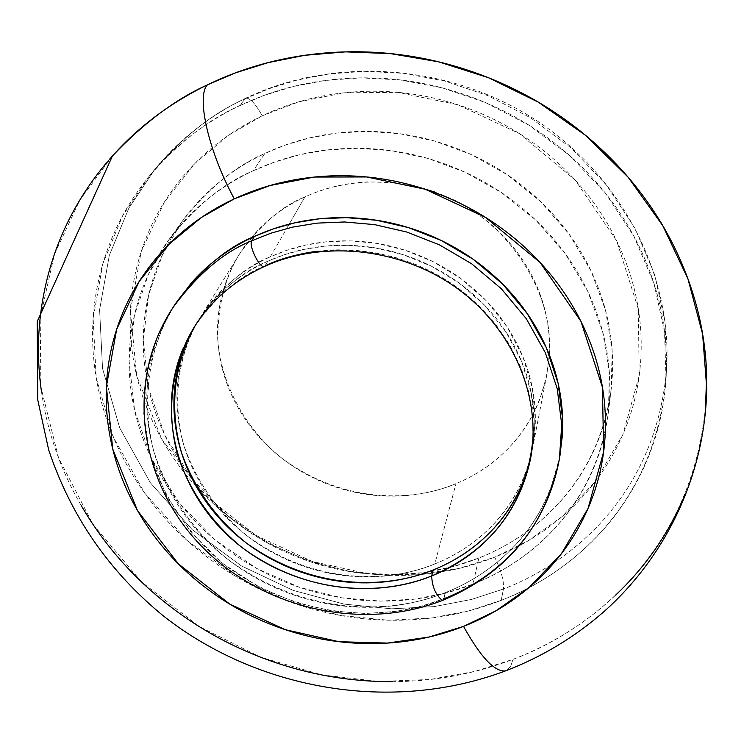 <?xml version="1.0" encoding="UTF-8"?>
<svg xmlns="http://www.w3.org/2000/svg" width="744" height="744" viewBox="0 0 744 744"><rect width="100%" height="100%" fill="white"/><g stroke="black" fill="none" stroke-linecap="round" stroke-linejoin="round"><path stroke-width="0.56" stroke-dasharray="3.72 2.79" d="M253.193 170.785L274.462 162.09L298.883 154.91L326.597 150.009L357.576 148.27L391.502 150.707L427.67 158.351L464.888 172.134L501.512 192.622L535.541 219.843L564.873 253.127L587.648 291.062L602.64 331.685L609.41 372.818L608.387 412.418C593.638 515.639 521.042 565.533 472.989 584.152L478.838 558.047C525.803 539.707 596.716 490.621 611.149 389.512L612.163 350.731L605.57 310.481L590.978 270.751L568.788 233.672L540.209 201.159L507.045 174.58L471.352 154.585L435.063 141.155L399.807 133.715L366.718 131.372L336.493 133.111L309.448 137.928L285.612 144.968L264.836 153.506L253.193 170.785C281.902 157.347 312.731 149.916 345.681 148.484C378.659 147.135 410.986 152.018 442.68 163.15C474.347 174.356 502.684 190.864 527.682 212.682C552.606 234.537 572.173 259.786 586.365 288.421C600.473 317.056 608.239 346.658 609.662 377.208C611.019 407.721 606.193 436.774 595.172 464.368C584.124 491.905 567.988 516.001 546.756 536.656C525.534 557.256 500.945 573.085 472.989 584.152C445.052 595.181 415.775 600.836 385.178 601.115C354.59 601.375 324.756 596.335 295.684 586.002C266.622 575.651 240.266 560.716 216.625 541.186C192.984 521.637 173.715 498.759 158.816 472.552C143.936 446.316 134.608 418.5 130.832 389.103C127.094 359.668 129.428 330.764 137.826 302.38C146.289 273.978 160.444 248.31 180.308 225.386C200.248 202.47 224.548 184.27 253.193 170.785L264.836 153.506C236.852 166.721 213.11 184.559 193.589 206.999C174.143 229.45 160.258 254.588 151.925 282.413C143.657 310.22 141.314 338.539 144.894 367.369C148.502 396.171 157.561 423.42 172.041 449.125C186.549 474.793 205.325 497.206 228.399 516.345C251.463 535.466 277.196 550.076 305.589 560.176C333.991 570.257 363.137 575.149 393.027 574.842C422.927 574.517 451.534 568.918 478.838 558.047C506.153 547.147 530.184 531.579 550.923 511.342C571.662 491.059 587.425 467.409 598.223 440.411C608.992 413.357 613.716 384.899 612.405 355.028C611.029 325.119 603.468 296.168 589.722 268.175C575.893 240.173 556.837 215.509 532.546 194.156C508.189 172.859 480.568 156.752 449.702 145.833C418.807 134.98 387.28 130.237 355.111 131.595C322.97 133.027 292.885 140.337 264.836 153.506C236.081 165.512 208.469 188.195 182.02 221.554L162.313 255.118L148.567 295.061L143.294 340.148L148.475 388.024L164.935 435.445L191.915 478.866L227.162 515.313L267.496 543.018L309.597 561.562L350.703 571.708L388.917 574.852L423.178 572.648L453.124 566.612L478.838 558.047L472.989 584.152L446.679 592.838L416.036 598.929L380.974 601.115L341.868 597.841L299.786 587.425L256.68 568.444L215.36 540.144L179.22 502.916L151.506 458.583L134.552 410.186L129.14 361.314L134.422 315.289L148.391 274.517L168.497 240.247C195.514 206.19 223.739 183.033 253.193 170.785M112.428 155.989L79.794 200.136L54.396 254.411L40.204 317.707L40.864 387.075L58.562 457.876L93.065 524.539L141.537 581.92L199.234 626.578L260.884 657.315L321.864 674.91L378.873 681.457L430.069 679.477L474.746 671.414L512.979 659.351L510.654 666.503L506.757 670.409L510.654 666.503L512.979 659.351C583.761 633.525 699.62 553.731 706.763 388.601M175.993 302.966C151.934 340.082 139.547 393.632 153.431 449.915C166.256 491.728 192.287 529.84 226.167 558.084C310.648 621.287 400.151 611.577 445.423 592.615L443.908 598.753C398.393 617.79 308.425 627.49 223.46 563.98C189.404 535.606 163.206 497.308 150.288 455.3C136.301 398.756 148.726 344.946 172.896 307.663L156.835 338.055L146.428 373.767L143.741 413.562L150.288 455.3L166.544 496.146L191.636 533.169L223.46 563.98L259.275 587.221L296.279 602.668L332.215 611.019L365.527 613.493L395.371 611.447L421.467 606.174L443.908 598.753L442.959 600.213L445.423 592.615C485.795 576.832 544.887 536.61 560.325 453.384M193.886 327.667C215.937 296.27 239.689 275.633 265.143 265.785C321.696 240.117 394.664 246.329 449.571 282.19C504.432 318.144 536.712 380.491 532.937 439.658M443.908 598.753C484.493 582.915 543.901 542.553 559.404 458.936M180.811 358.069C187.349 336.976 198.109 318.004 213.1 301.162C228.138 284.329 246.357 271.03 267.756 261.265L265.143 265.785L267.756 261.265C242.442 271.076 218.81 291.611 196.862 322.868L195.393 325.295M270.332 256.801L289.174 224.186L270.332 256.801L286.673 250.347L305.486 245.12L326.867 241.735L350.787 240.889L376.948 243.409L404.736 250.114L433.138 261.683L460.787 278.516L486.018 300.511L507.176 326.988L522.883 356.664L532.323 387.912L535.373 418.984L532.546 448.353C517.88 517.006 468.962 550.393 434.822 563.952C396.161 580.264 320.432 588.997 247.761 536.368C217.75 511.956 196.425 481.554 183.787 445.154C170.683 397.203 179.936 350.777 199.801 318.125C221.647 287.007 245.157 266.566 270.332 256.801C249.054 266.519 230.928 279.763 215.965 296.512C201.047 313.28 190.334 332.168 183.824 353.168C177.351 374.158 175.426 395.631 178.048 417.579C180.699 439.518 187.562 460.35 198.648 480.066C209.743 499.754 224.177 516.978 241.958 531.728C259.74 546.468 279.595 557.73 301.515 565.533C323.445 573.326 345.913 577.102 368.94 576.86C391.967 576.609 413.934 572.303 434.822 563.952L455.96 483.656L434.822 563.952C455.719 555.563 474.012 543.641 489.701 528.166C505.371 512.653 517.192 494.648 525.143 474.133C533.067 453.58 536.387 432.032 535.085 409.479C533.746 386.899 527.747 365.09 517.089 344.053C506.385 323.008 491.784 304.473 473.286 288.449C454.742 272.444 433.789 260.307 410.418 252.021C387.029 243.79 363.165 240.098 338.818 240.935C314.479 241.819 291.657 247.11 270.332 256.801M549.286 354.665C554.485 291.127 505.725 219.964 445.758 196.36C386.21 172.152 335.246 182.912 304.919 196.918L289.202 224.13L304.919 196.918C281.576 206.107 259.684 225.283 239.243 254.429C224.79 278.154 217.648 306.733 217.806 340.148C221.173 384.713 246.032 429.827 282.45 458.695C349.671 507.789 420.053 499.178 455.96 483.656C436.551 491.617 416.156 495.774 394.776 496.136C373.395 496.471 352.544 493.04 332.215 485.832C311.894 478.606 293.517 468.125 277.075 454.37C260.651 440.597 247.343 424.499 237.159 406.066C226.994 387.624 220.754 368.122 218.438 347.578C216.151 327.025 218.076 306.909 224.214 287.249C230.389 267.589 240.433 249.9 254.355 234.183C268.324 218.485 285.175 206.06 304.919 196.918C324.709 187.804 345.848 182.792 368.345 181.88L393.557 182.68L418.379 187.088M244.757 98.952L269.263 88.638L297.33 80.026L329.146 73.916L364.672 71.312L403.611 73.321L445.21 81.133L488.231 95.781L530.928 118.008L571.122 147.982L606.472 185.098L634.827 227.971L654.618 274.527L665.136 322.375L666.605 369.154C655.176 502.116 562.287 566.677 503.437 589.025C504.097 581.008 501.177 570.388 494.686 557.182L527.859 540.972L562.269 516.457L595.34 481.48L622.868 434.524L639.17 375.897L638.343 309.039L616.683 240.842L575.112 179.974L519.414 133.585L457.858 104.774L397.91 92.377L344.314 92.767L299.051 101.761L262.204 115.813C255.443 103.593 249.956 97.715 245.734 98.189L239.568 105.732L264.325 95.334L292.69 86.639L324.83 80.482L360.747 77.869L400.095 79.924L442.15 87.82L485.655 102.635L528.826 125.104L569.476 155.384L605.216 192.882L633.879 236.183L653.892 283.204L664.531 331.498L666.019 378.705C654.478 512.858 560.651 577.874 501.214 600.352L503.437 589.025C562.287 566.677 655.176 502.116 666.605 369.154L665.136 322.375L654.618 274.527L634.827 227.971L606.472 185.098L571.122 147.982L530.928 118.008L488.231 95.781L445.21 81.133L403.611 73.321L364.672 71.312L329.146 73.916L297.33 80.026L269.263 88.638L244.757 98.952C214.151 112.353 184.27 135.687 155.115 168.962L128.917 208.013L109.331 255.332L99.603 309.737L102.551 368.55L119.672 427.791L150.446 482.875L192.305 529.765L241.288 565.849L293.099 590.364L344.072 604.1L391.604 608.815L434.264 606.593L471.51 599.441L503.437 589.025L501.214 600.352C467.948 613.354 433.175 619.994 396.905 620.273C360.663 620.524 325.333 614.535 290.932 602.305C256.541 590.057 225.33 572.387 197.3 549.286C169.269 526.157 146.354 499.047 128.554 467.967C110.772 436.83 99.529 403.741 94.832 368.689C90.164 333.591 92.721 298.995 102.495 264.911C112.344 230.798 129.047 199.857 152.632 172.106C176.3 144.364 205.279 122.239 239.568 105.732C273.941 89.289 310.936 80.101 350.545 78.166C390.191 76.344 429.083 82.119 467.213 95.483C505.316 108.95 539.335 128.87 569.29 155.236C599.153 181.657 622.477 212.142 639.273 246.71C655.948 281.26 664.959 316.898 666.317 353.605C667.582 390.256 661.472 425.066 647.968 458.025C634.437 490.91 614.916 519.61 589.406 544.124C563.906 568.565 534.508 587.314 501.214 600.352L468.98 610.833L431.362 618.013L388.284 620.217L340.278 615.428L288.812 601.543L236.471 576.795L186.977 540.376L144.662 493.067L113.534 437.5L96.181 377.747L93.14 318.413L102.905 263.516L122.639 215.769L149.06 176.375C178.476 142.792 208.645 119.245 239.568 105.732L245.734 98.189C249.956 97.715 255.443 103.593 262.204 115.813L228.613 135.203L195.002 163.382L164.405 202.005L141.165 251.677L130.423 310.955L136.654 375.59L161.634 438.951L203.177 493.914L255.676 535.327L312.275 561.46L367.183 573.615L416.705 574.805L459.262 568.37L494.686 557.182C501.177 570.388 504.097 581.008 503.437 589.025L471.51 599.441L434.264 606.593L391.604 608.815L344.072 604.1L293.099 590.364L241.288 565.849L192.305 529.765L150.446 482.875L119.672 427.791L102.551 368.55L99.603 309.737L109.331 255.332L128.917 208.013L155.115 168.962C184.27 135.687 214.151 112.353 244.757 98.952M262.204 115.813C231.691 130.405 205.828 150.018 184.614 174.645C163.475 199.29 148.419 226.827 139.435 257.247C130.507 287.649 128.033 318.553 131.995 349.978C135.985 381.356 145.87 411.014 161.634 438.951C177.416 466.851 197.82 491.189 222.856 511.956C247.882 532.695 275.801 548.551 306.584 559.507C337.376 570.443 368.996 575.744 401.444 575.41C433.901 575.056 464.981 568.983 494.686 557.182C524.408 545.343 550.597 528.417 573.261 506.404C595.916 484.335 613.205 458.574 625.118 429.13C636.994 399.621 642.295 368.54 641.03 335.888C639.682 303.18 631.572 271.504 616.683 240.842C601.71 210.18 580.98 183.154 554.503 159.765C527.942 136.44 497.801 118.808 464.079 106.885C430.33 95.046 395.882 89.922 360.747 91.503C325.639 93.177 292.792 101.277 262.204 115.813M434.477 191.952C456.035 199.587 475.36 210.822 492.444 225.674C509.482 240.544 522.93 257.777 532.769 277.373C542.562 296.977 548.058 317.325 549.249 338.427L549.304 354.711L546.812 374.809L532.546 448.353M549.295 354.758L546.347 377.236L539.902 398.97C532.499 418.23 521.507 435.166 506.943 449.795C492.361 464.386 475.37 475.676 455.96 483.656C487.673 470.757 533.095 439.127 546.812 374.809M530.918 456.611L534.313 424.331L531.253 393.102L521.749 361.705L505.948 331.871L484.66 305.263L459.281 283.148L431.474 266.222L402.904 254.588L374.957 247.845L348.648 245.306L324.598 246.143L303.096 249.547L284.18 254.783L267.756 261.265C289.193 251.537 312.145 246.227 336.613 245.343C361.1 244.506 385.104 248.226 408.623 256.503C432.125 264.836 453.198 277.047 471.854 293.136C490.463 309.253 505.148 327.881 515.927 349.029C526.64 370.177 532.676 392.088 534.034 414.771C535.336 437.435 532.016 459.085 524.046 479.731M317.149 251.184L334.661 249.789L353.549 250.096L373.665 252.448L394.701 257.201L416.249 264.65L437.77 275.038L458.602 288.458L478.029 304.817L495.327 323.854L509.845 345.095L521.06 367.927L528.677 391.604L532.611 415.385L533.002 438.56M182.968 348.778C199.048 311.727 226.436 284.059 265.143 265.785M174.04 305.914L162.824 326.625L154.473 348.741C147.107 373.107 145.015 397.993 148.177 423.392C151.376 448.762 159.421 472.831 172.32 495.569C185.237 518.289 201.968 538.144 222.54 555.145C243.111 572.127 266.045 585.119 291.36 594.131C316.674 603.133 342.631 607.523 369.219 607.309C395.827 607.076 421.225 602.175 445.423 592.615C469.622 583.017 490.854 569.318 509.11 551.499C527.356 533.643 541.158 512.839 550.514 489.106L559.721 457.048M109.703 159.067L106.559 162.741M41.431 391.325C47.253 431.846 60.58 470.041 81.412 505.883M392.209 681.662C434.124 681.532 474.384 674.092 512.979 659.351C551.602 644.574 585.816 623.165 615.614 595.144M684.415 495.969C695.389 469.78 702.355 442.503 705.293 414.157M608.387 412.418L611.149 389.512M239.243 254.429L199.801 318.125M666.019 378.705L666.605 369.154C672.418 274.685 621.584 175.77 535.28 119.7C448.902 63.779 334.261 55.781 245.65 98.217C209.724 115.627 179.546 139.202 155.115 168.962L149.06 176.375M168.497 240.247L182.02 221.554"/><path stroke-width="1.12" d="M234.286 198.843L270.193 185.488L314.321 177.044L366.625 176.96L425.196 189.227L485.404 217.341L539.995 262.362L580.906 321.306L602.435 387.252L603.635 451.822L588.058 508.385L561.45 553.638L529.347 587.304L495.857 610.861L463.531 626.383C480.717 657.212 494.658 672.046 505.362 670.911L506.757 670.409L505.362 670.911C494.658 672.046 480.717 657.212 463.531 626.383C434.561 637.664 404.215 643.402 372.493 643.597C340.78 643.765 309.839 638.482 279.679 627.759C249.528 617.018 222.158 601.552 197.588 581.362C173.027 561.143 152.976 537.512 137.426 510.449C121.895 483.358 112.112 454.64 108.075 424.285C104.076 393.902 106.383 364.048 114.976 334.735C123.634 305.403 138.235 278.898 158.77 255.22C179.388 231.551 204.563 212.756 234.286 198.843C264.074 184.986 296.103 177.342 330.355 175.919C364.644 174.58 398.282 179.704 431.269 191.292C464.237 202.972 493.737 220.131 519.777 242.767C545.743 265.469 566.119 291.648 580.906 321.306C595.609 350.973 603.71 381.598 605.216 413.18C606.648 444.726 601.645 474.728 590.225 503.186C578.767 531.588 562.027 556.4 540.023 577.642C518.01 598.827 492.509 615.074 463.531 626.383L428.972 637.041L387.41 643.076L338.985 641.7L285.25 629.675L229.784 604.128L178.281 563.812L137.426 510.449L112.744 449.069L106.392 386.573L116.641 329.369L139.147 281.52L168.869 244.404L201.568 217.378L234.286 198.843C208.59 151.739 195.97 96.227 207.483 84.816C195.97 96.227 208.59 151.739 234.286 198.843M706.763 388.601L702.606 334.121L687.977 278.935L662.82 225.758L628.141 177.23L585.854 135.585L538.451 102.244L488.576 77.757L438.635 61.845L390.544 53.624L345.644 51.875L304.714 55.307L268.082 62.636L235.736 72.782L207.483 84.816C175.305 99.305 143.629 123.03 112.428 155.989L37.2 321.585L37.73 399.798L48.676 449.888C70.885 516.373 109.368 571.922 164.117 616.534C259.591 690.999 392.925 713.189 505.725 670.809C541.855 656.952 574.508 637.301 603.682 611.875C666.233 556.456 705.107 474.858 706.763 388.601M559.404 458.936L561.729 424.675L557.21 388.675L545.343 352.721L526.352 318.776L501.27 288.681L471.687 263.813L439.527 244.897L406.633 231.988L374.548 224.614L344.398 221.972L316.86 223.135L292.234 227.19L270.574 233.3L251.732 240.814C223.86 251.891 197.578 274.173 172.896 307.663C125.011 380.463 138.626 480.299 199.745 544.32C260.735 608.611 361.761 632.205 442.801 600.278C506.757 573.401 545.622 526.287 559.404 458.936L560.325 453.384L562.631 419.291L558.139 383.467L546.347 347.681L527.477 313.912L502.535 283.976L473.138 259.247L441.164 240.433L408.456 227.599L376.566 220.27L346.583 217.648L319.195 218.82L294.708 222.856L273.169 228.947L254.429 236.425L251.732 240.814L270.574 233.3L292.234 227.19L316.86 223.135L344.398 221.972L374.548 224.614L406.633 231.988L439.527 244.897L471.687 263.813L501.27 288.681L526.352 318.776L545.343 352.721L557.21 388.675L561.729 424.675L559.404 458.936C543.901 542.553 484.493 582.915 443.908 598.753M532.937 439.658C525.85 504.302 492.1 549.732 431.669 575.958C432.19 586.849 435.724 594.977 442.262 600.324L442.959 600.213L442.262 600.324C435.724 594.977 432.19 586.849 431.669 575.958C392.59 592.382 316.061 601.133 242.581 547.975C212.226 523.32 190.641 492.63 177.835 455.886C164.536 407.489 173.845 360.626 193.886 327.667C210.58 300.985 234.072 280.59 264.38 266.492C323.807 239.345 402.411 248.05 458.425 289.295C514.467 330.578 542.199 399.268 530.407 459.383C515.601 528.659 466.163 562.306 431.669 575.958L433.25 569.923L431.669 575.958C366.104 602.054 284.413 586.384 230.668 538.079C176.942 489.803 156.231 412.464 182.968 348.778M251.732 240.814C248.403 244.99 259.219 267.747 263.971 266.584C259.219 267.747 248.403 244.99 251.732 240.814L254.429 236.425C226.706 247.454 200.564 269.635 175.993 302.966L172.896 307.663C197.578 274.173 223.86 251.891 251.732 240.814M195.393 325.295C176.03 358.506 167.688 405.257 181.601 453.003C194.816 489.171 216.504 519.256 246.655 543.25C319.464 594.949 394.59 586.151 433.25 569.923C412.25 578.302 390.172 582.617 367.015 582.868C343.877 583.091 321.278 579.288 299.237 571.457C277.196 563.608 257.229 552.29 239.345 537.484C221.47 522.66 206.944 505.353 195.784 485.562C184.633 465.753 177.723 444.828 175.045 422.797C172.403 400.737 174.319 379.161 180.811 358.069M418.379 187.088L434.477 191.952M524.046 479.731C516.048 500.34 504.172 518.429 488.417 533.997C472.645 549.537 454.259 561.506 433.25 569.923C467.148 556.447 515.294 523.832 530.918 456.611M265.143 265.785C279.233 259.033 296.577 254.169 317.149 251.184M533.002 438.56L530.407 459.383L531.486 453.84M559.721 457.048L562.343 435.882L562.418 414.138C560.976 387.912 554.094 362.533 541.781 337.999C529.384 313.475 512.43 291.853 490.891 273.122C469.297 254.448 444.875 240.275 417.617 230.612C390.33 221.015 362.505 216.737 334.13 217.76C305.765 218.848 279.205 225.069 254.429 236.425C229.71 247.817 208.711 263.292 191.422 282.832L174.04 305.914M705.293 414.157L706.651 374.79C705.368 332.038 695.063 290.42 675.729 249.938C656.255 209.445 629.024 173.668 594.038 142.597C558.93 111.609 518.996 88.201 474.235 72.373C429.437 56.684 383.783 49.95 337.274 52.182C290.83 54.544 247.566 65.425 207.483 84.816C169.028 103.537 136.44 128.284 109.703 159.067M106.559 162.741C79.376 195.226 60.255 231.31 49.206 270.993C38.242 310.62 35.656 350.731 41.431 391.325M81.412 505.883C102.254 541.688 128.926 572.889 161.42 599.497C193.914 626.067 230.026 646.434 269.756 660.598C309.495 674.752 350.312 681.764 392.209 681.662M615.614 595.144C645.429 567.04 668.363 533.978 684.415 495.969M196.862 322.868L193.886 327.667"/></g></svg>
